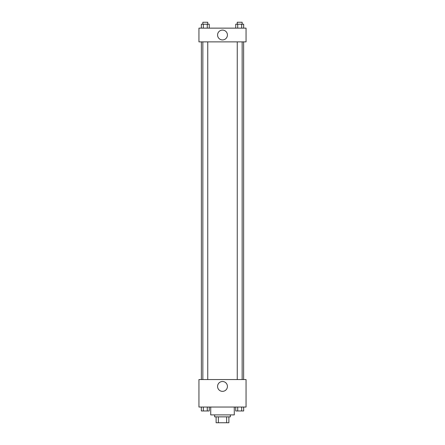 <?xml version="1.0" encoding="UTF-8"?>
<svg xmlns="http://www.w3.org/2000/svg" width="445" height="445" viewBox="0 0 445 445"><rect width="100%" height="100%" fill="white"/><g stroke="black" fill="none" stroke-linecap="round" stroke-linejoin="round"><path stroke-width="0.67" d="M226.633 416.859L226.633 422.75L216.12 422.75L216.12 416.859M226.633 422.75L228.88 422.75L228.88 416.859L228.88 422.75M230.354 414.896L230.354 416.859L214.646 416.859L214.646 414.896M218.367 416.859L218.367 422.75M210.719 407.041L210.719 414.896L234.281 414.896L234.281 407.041M246.057 407.041L198.943 407.041L198.943 379.557L246.057 379.557L246.057 407.041M222.5 391.355A4.923 4.923 0 0 1 218.234 383.968A4.923 4.923 0 0 1 226.766 383.968A4.923 4.923 0 0 1 222.5 391.355M243.626 41.88L243.626 379.557M237.246 379.557L237.246 41.88M207.754 41.88L207.754 379.557M246.057 41.88L198.943 41.88L198.943 28.141L246.057 28.141L246.057 41.88M227.423 35.01A4.923 4.923 0 0 1 220.036 39.277A4.923 4.923 0 0 1 220.036 30.75A4.923 4.923 0 0 1 227.423 35.01M243.665 28.141L243.665 24.214L235.733 24.214L235.733 28.141M241.68 24.214L241.68 28.141M237.713 24.214L237.713 28.141M237.246 24.214L237.246 22.25L242.152 22.25L242.152 24.214M209.267 28.141L209.267 24.214L201.335 24.214L201.335 28.141M207.287 24.214L207.287 28.141M203.321 24.214L203.321 28.141M202.848 24.214L202.848 22.25L207.754 22.25L207.754 24.214M243.665 407.041L243.665 410.969L235.733 410.969L235.733 407.041M241.68 407.041L241.68 410.969M237.713 407.041L237.713 410.969M242.152 410.969L237.246 410.969M209.267 407.041L209.267 410.969L201.335 410.969L201.335 407.041M207.287 407.041L207.287 410.969M203.321 407.041L203.321 410.969M207.754 410.969L202.848 410.969M201.374 41.88L201.374 379.557M242.152 379.557L242.152 41.88M202.848 41.88L202.848 379.557"/></g></svg>
